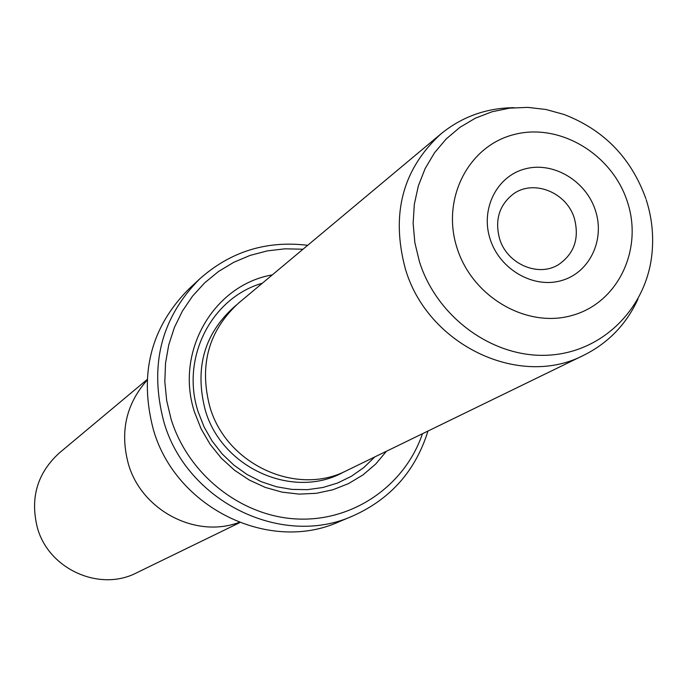 <?xml version="1.0" encoding="UTF-8"?>
<svg xmlns="http://www.w3.org/2000/svg" width="687" height="687" viewBox="0 0 687 687"><rect width="100%" height="100%" fill="white"/><g stroke="black" fill="none" stroke-linecap="round" stroke-linejoin="round"><path stroke-width="1.03" d="M147.112 379.567L59.202 453.068C37.192 473.249 29.936 498.195 37.433 527.908C48.786 569.317 99.787 592.091 136.713 572.769L239.754 522.627M239.128 522.386C195.795 538.771 141.479 510.381 128.357 463.871C119.813 431.968 126.056 404.085 147.078 380.229M595.414 210.445C605.29 240.029 589.463 272.962 561.236 280.648C533.164 288.789 499.612 269.287 490.14 239.085C480.247 208.985 496.838 176.087 525.083 168.899C553.19 161.265 585.968 180.733 595.414 210.445M499.595 238.767C506.946 263.971 538.359 277.582 558.66 264.555C574.315 253.658 579.553 238.269 574.366 218.397C566.741 192.266 533.31 178.929 513.086 194.172C499.157 205.25 494.657 220.115 499.595 238.767M514.056 107.687C486.405 107.953 461.999 116.713 440.848 133.965L238.552 303.113C208.608 330.61 199.024 365.089 209.784 406.567C226.092 464.429 296.767 496.847 346.926 470.483L584.036 355.102C608.433 342.865 626.407 324.187 637.974 299.06M440.848 133.965C402.539 169.217 390.714 214.189 405.364 268.892C427.546 345.252 519.965 388.954 584.036 355.102M272.301 274.894C213.494 284.968 174.55 352.139 194.593 412.329L201.154 428.928L210.162 444.377L221.403 458.281L234.568 470.277L249.329 480.076L265.294 487.418L282.065 492.132L299.206 494.116L316.278 493.318L332.86 489.771L348.532 483.596L362.925 474.957L375.669 464.077L386.48 451.23M262.34 283.224C211.313 297.789 180.466 358.193 198.157 411.805L204.073 426.928L212.128 441.063L222.133 453.892L233.855 465.108L247.011 474.459L261.309 481.724L276.389 486.739L291.923 489.402L307.536 489.651L322.873 487.504L337.583 483.021L351.34 476.314L363.844 467.538L374.81 456.915M199.719 278.896L188.685 289.175C150.659 327.57 138.868 374.303 153.304 429.375C175.391 507.891 269.347 553.628 339.241 521.682L353.127 515.825C282.048 548.329 186.34 501.673 163.798 421.655C149.062 365.544 161.033 317.952 199.719 278.896C230.506 251.545 266.496 240.347 307.69 245.302M303.001 249.226L285.053 248.814L267.295 250.884L250.059 255.418L233.657 262.357L218.406 271.571L204.606 282.907L192.506 296.174L182.373 311.134L174.386 327.493L168.736 344.96L165.524 363.2L164.828 381.86L166.683 400.581L171.046 419.001C188.083 474.562 241.051 516.366 296.973 518.986C352.929 521.759 404.789 485.786 422.462 433.72M427.967 431.05C415.626 470.664 390.688 498.925 353.127 515.825M646.192 199.668C651.594 216.482 653.603 233.554 652.203 250.892C648.09 306.514 603.804 352.105 548.784 355.153C493.85 358.588 437.13 317.909 419.431 261.678L414.854 242.64L413.136 223.344L414.321 204.262L418.357 185.859L425.133 168.581L434.476 152.84L446.146 139.006L459.843 127.387L475.232 118.25L491.944 111.792L509.582 108.142L527.719 107.378L545.942 109.482L563.829 114.411C603.761 129.706 631.104 157.787 645.857 198.637M627.368 201.746C612.083 153.948 559.45 122.466 513.979 134.566C468.285 145.945 441.054 199.144 457.07 248.084C472.398 297.205 527.058 328.755 572.46 315.333C618.111 302.641 643.315 249.364 627.368 201.746M236.191 305.157C204.632 332.379 194.301 367.262 205.173 409.813C221.626 468.474 294.251 500.325 344.093 471.797"/></g></svg>
